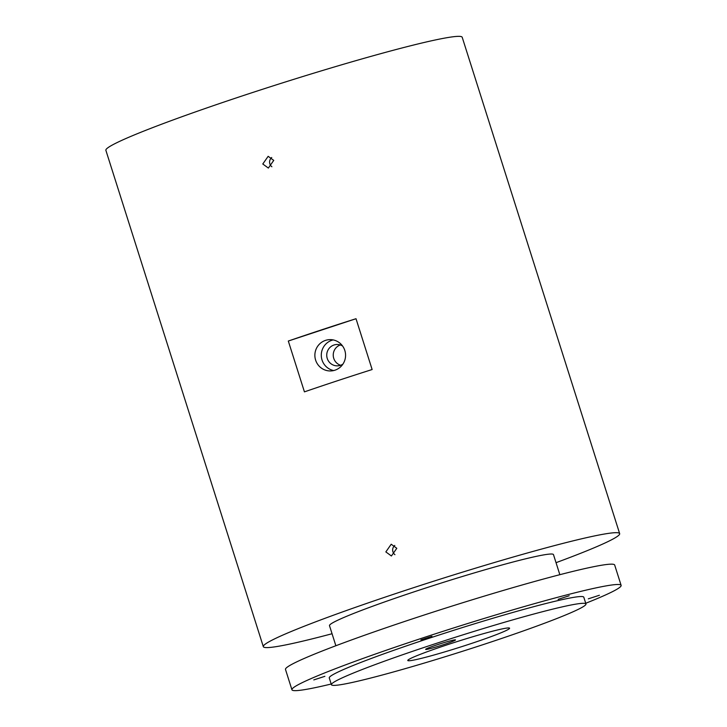 <?xml version="1.0" encoding="UTF-8"?>
<svg xmlns="http://www.w3.org/2000/svg" width="727" height="727" viewBox="0 0 727 727"><rect width="100%" height="100%" fill="white"/><g stroke="black" fill="none" stroke-linecap="round" stroke-linejoin="round"><path stroke-width="1.09" d="M342.89 364.145A10.678 10.469 89 0 1 327.25 358.456A10.678 10.469 89 0 1 342.581 346.007M340.291 344.971A10.678 10.469 -91 0 0 340.636 365.272M394.788 545.423A5.871 5.752 -91 0 0 394.934 554.665M396.806 548.294L391.408 555.982L385.846 551.911L391.208 544.232L396.806 548.294M271.734 157.505A5.871 5.752 -91 0 0 271.88 166.756M273.752 160.385L268.354 168.064L262.792 163.993L268.154 156.314L273.752 160.385M315.618 360.101A15.667 15.349 -91 0 0 330.485 370.952A15.667 15.349 -91 0 0 344.825 350.469A15.667 15.349 -91 0 0 329.958 339.627A15.667 15.349 -91 0 0 315.618 360.101M333.166 339.918A15.667 15.349 -91 0 0 333.675 370.552M313.8 679.909L324.878 676.328L313.8 679.909M588.316 598.839L599.384 595.259L588.316 598.839M558.127 599.348L569.205 595.758L558.127 599.348M420.878 639.878L431.947 636.298L420.878 639.878M425.967 649.465A15.667 0.909 162.4 0 0 442.28 645.058A15.667 0.909 162.4 0 0 455.502 639.914A15.667 0.909 162.4 0 0 455.175 639.833A15.667 0.909 162.4 0 0 438.863 644.24A15.667 0.909 162.4 0 0 425.64 649.384A15.667 0.909 162.4 0 0 425.967 649.465M408.892 660.761A53.407 3.108 162.4 0 0 464.508 645.749A53.407 3.108 162.4 0 0 509.591 628.201A53.407 3.108 162.4 0 0 508.473 627.928A53.407 3.108 162.4 0 0 452.857 642.95A53.407 3.108 162.4 0 0 407.774 660.489A53.407 3.108 162.4 0 0 408.892 660.761M288.31 341.036A186.921 10.878 -17.6 0 1 356.012 318.717L372.133 369.534A186.921 10.878 162.4 0 0 304.431 391.862L288.31 341.036L356.012 318.717M332.057 633.735A186.921 10.878 -17.6 0 1 267.236 647.593A186.921 10.878 -17.6 0 1 263.319 646.657L105.878 150.325A186.921 10.878 -17.6 0 1 263.665 88.912A186.921 10.878 -17.6 0 1 458.292 36.35A186.921 10.878 -17.6 0 1 462.208 37.286L619.658 533.618A186.921 10.878 -17.6 0 1 556.037 562.68M263.319 646.657A186.921 10.878 -17.6 0 1 421.106 585.244A186.921 10.878 -17.6 0 1 615.742 532.682A186.921 10.878 -17.6 0 1 619.658 533.618M335.865 645.749L329.495 625.665A117.492 6.843 -17.6 0 1 428.676 587.062A117.492 6.843 -17.6 0 1 551.021 554.019A117.492 6.843 -17.6 0 1 553.474 554.61L559.845 574.693M331.194 684.016A172.672 10.051 -17.6 0 1 295.553 690.65A172.672 10.051 -17.6 0 1 291.936 689.778L285.493 669.458A172.672 10.051 -17.6 0 1 431.256 612.716A172.672 10.051 -17.6 0 1 611.062 564.161A172.672 10.051 -17.6 0 1 614.678 565.033L621.122 585.353A172.672 10.051 -17.6 0 1 585.726 603.274M291.936 689.778A172.672 10.051 -17.6 0 1 437.709 633.044A172.672 10.051 -17.6 0 1 617.514 584.49A172.672 10.051 -17.6 0 1 621.122 585.353M331.421 684.716L329.267 677.937A133.514 7.77 -17.6 0 1 441.971 634.071A133.514 7.77 -17.6 0 1 581 596.531A133.514 7.77 -17.6 0 1 583.799 597.203L585.944 603.973A133.514 7.77 -17.6 0 1 473.241 647.848A133.514 7.77 -17.6 0 1 334.211 685.388A133.514 7.77 -17.6 0 1 331.421 684.716A133.514 7.77 -17.6 0 1 444.124 640.851A133.514 7.77 -17.6 0 1 583.154 603.301A133.514 7.77 -17.6 0 1 585.944 603.973"/></g></svg>
